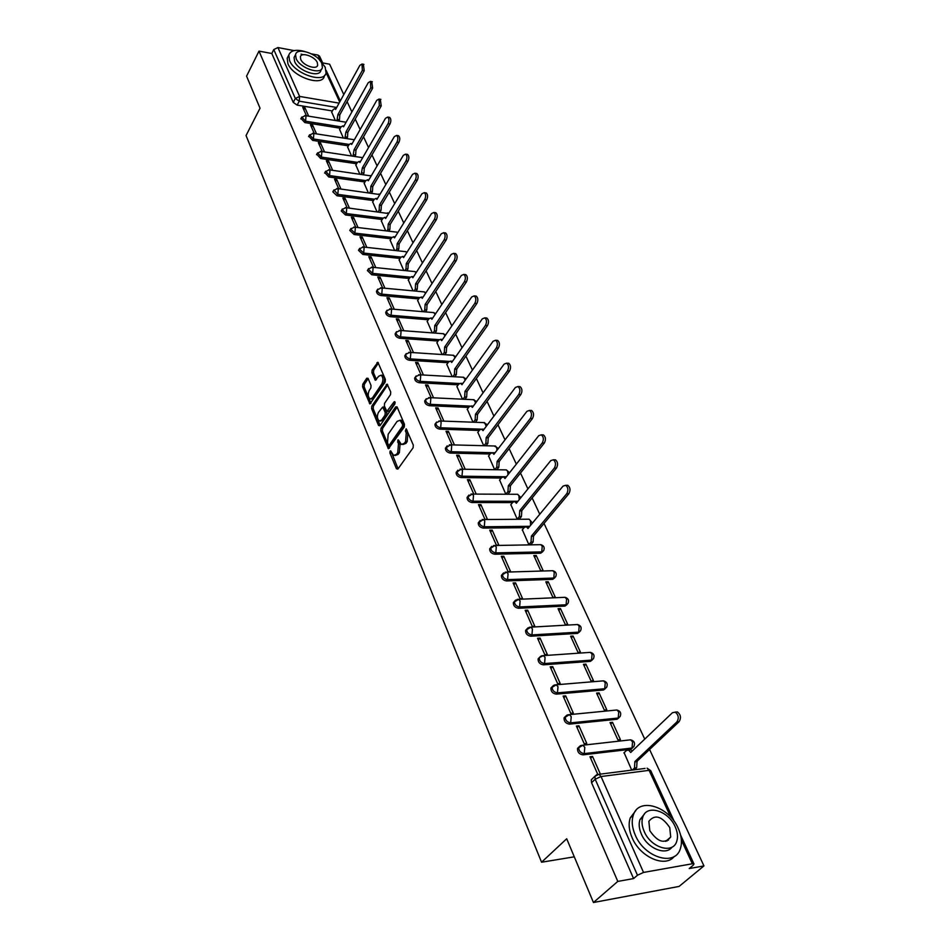 <?xml version="1.0" encoding="UTF-8"?>
<svg xmlns="http://www.w3.org/2000/svg" width="950" height="950" viewBox="0 0 950 950"><rect width="100%" height="100%" fill="white"/><g stroke="black" fill="none" stroke-linecap="round" stroke-linejoin="round"><path stroke-width="1.43" d="M390.058 451.119L389.916 452.972L396.435 468.742L397.884 469.074L413.096 447.794L413.309 445.099L406.196 428.806L405.389 430.932L406.256 432.974L405.567 441.56L404.296 443.341L401.363 444.493L398.394 439.909L397.753 440.159L398.454 444.066L397.765 452.58L396.518 454.349L393.644 455.466L390.688 450.87L390.058 451.119M391.388 452.105L398.074 468.813M406.873 429.97L407.883 433.022L406.256 432.974M399.083 441.109L400.069 444.101L398.454 444.066M490.723 547.675L489.689 548.827C489.666 551.76 491.34 553.553 494.713 554.218L540.645 553.197L542.783 551.665M502.455 574.239L501.386 575.415C501.351 578.443 503.037 580.272 506.469 580.937L552.663 579.346L554.753 577.837M514.449 601.398L513.344 602.609C513.297 605.732 515.007 607.608 518.486 608.261L564.953 606.076L566.984 604.592M526.716 629.185L525.587 630.432C525.516 633.65 527.25 635.586 530.789 636.215L577.517 633.413L579.488 631.964M588.727 652.472L590.389 652.365C593.798 653.386 594.807 655.512 593.418 658.766L591.565 660.107L544.552 663.551C540.966 662.922 539.208 660.939 539.279 657.614L538.104 658.908C538.033 662.233 539.79 664.204 543.376 664.834L590.366 661.378L592.278 659.953M552.164 686.731L550.929 688.049C550.834 691.481 552.615 693.512 556.261 694.129L603.511 689.985L605.364 688.607M565.357 716.526L564.062 717.891C563.956 721.442 565.749 723.52 569.454 724.126L616.966 719.269L618.783 717.915M578.871 747.044L577.505 748.457C577.386 752.115 579.203 754.252 582.979 754.858L630.752 749.253L632.522 747.911M668.456 840.168L668.361 839.064M368.089 378.444L366.724 378.242L362.781 384.239L362.579 386.816L369.906 403.94L385.189 382.054L385.391 379.43L377.874 362.271L372.115 370.049L371.913 372.637L375.357 380.285L378.682 376.247L381.104 375.202C383.23 377.269 383.479 380.119 381.864 383.788L372.388 397.955L370.037 398.964C367.935 396.91 367.674 394.072 369.265 390.426L370.821 388.087L371.022 385.498L368.089 378.444M670.771 817.154L649.099 770.343L601.029 776.53L643.53 872.432L692.348 863.764L693.975 863.954L693.156 865.284L689.213 868.561L703.95 865.913L679.096 886.421L593.453 902.5L566.699 838.755L541.559 862.22L246.05 135.541L260.027 108.205L246.572 76.166L258.994 51.122L617.797 881.41L633.579 878.572L637.474 875.235L595.187 779.238L594.914 776.281L596.719 774.737M593.453 902.5L617.797 881.41M380.997 428.272L380.796 430.884L388.431 448.733L404.272 427.025L404.486 424.341L397.147 407.087L395.711 406.838L380.997 428.272L382.601 428.319L382.387 430.944L389.5 448.115L387.897 448.079M378.551 425.481L371.593 408.631L371.806 406.042L387.161 384.144L390.723 391.946L390.509 394.594L384.56 403.37L384.346 405.994L386.876 411.421L394.024 401.921L394.666 401.66L394.879 403.94L379.952 425.742L378.551 425.481L380.095 425.529M332.393 110.96L297.148 105.117L299.238 101.187L295.331 98.479L273.778 49.554L277.946 47.559L294.132 50.611M703.95 865.913L649.586 749.479M644.741 739.112L544.029 523.426M539.754 514.247L532.143 497.942M527.915 488.906L520.505 473.029M516.337 464.111L509.117 448.637M505.008 439.85L497.966 424.769M493.929 416.1L487.053 401.387M483.063 392.849L476.366 378.504M472.435 370.072L465.904 356.096M462.021 347.771L455.656 334.127M451.82 325.921L445.609 312.609M441.821 304.511L435.753 291.519M432.024 283.527L426.099 270.845M422.418 262.948L416.646 250.574M413.001 242.784L407.36 230.696M403.762 223.001L398.252 211.209M394.701 203.597L389.322 192.078M385.819 184.561L380.558 173.316M377.103 165.894L371.961 154.898M368.541 147.559L363.529 136.812M360.145 129.568L355.241 119.071M351.892 111.91L347.106 101.638M343.793 94.561L329.626 64.208L322.679 62.926M311.541 53.877L317.989 55.1L319.556 56.181L323.012 63.626M258.994 51.122L271.807 53.497L273.778 49.554M643.53 872.432L637.474 875.235M624.126 752.709L631.726 770.129M600.388 774.131L592.551 756.449L590.663 758.302M592.551 756.449L589.974 756.758L597.692 774.214M578.954 725.8L576.401 726.061L584.191 743.684L586.756 743.387L578.954 725.8L577.101 727.664M612.512 722.321L610.031 722.582L617.928 739.896L620.421 739.611L612.512 722.321L610.719 724.09M565.689 695.863L563.136 696.089L570.748 713.296L573.301 713.046L565.689 695.863L563.872 697.751M599.058 692.894L596.588 693.108L604.307 710.03L606.777 709.781L599.058 692.894L597.301 694.676M552.722 666.627L550.192 666.817L557.626 683.62L560.168 683.406L552.722 666.627L550.952 668.539M585.913 664.145L583.454 664.335L590.995 680.853L593.453 680.651L585.913 664.145L584.191 665.95M540.063 638.079L537.546 638.234L544.813 654.645L547.331 654.467L540.063 638.079L538.329 640.003M573.064 636.049L570.617 636.203L577.992 652.353L580.438 652.187L573.064 636.049L571.389 637.877M527.689 610.173L525.196 610.292L532.285 626.335L534.791 626.193L527.689 610.173L525.991 612.109M560.5 608.594L558.077 608.712L565.286 624.494L567.72 624.364L560.5 608.594L558.861 610.422M515.601 582.896L513.119 582.979L520.054 598.666L522.548 598.559L515.601 582.896L513.938 584.856M548.233 581.744L545.811 581.827L552.852 597.265L555.275 597.158L548.233 581.744L546.618 583.585M503.785 556.237L501.303 556.284L508.084 571.615L510.566 571.544L503.785 556.237L502.146 558.196M536.216 555.477L533.817 555.536L540.704 570.629L543.115 570.558L536.216 555.477L534.648 557.341M492.219 530.159L489.761 530.183L496.387 545.169L498.857 545.134L492.219 530.159L490.628 532.143M522.357 529.815L528.829 544.587L531.133 544.338M480.914 504.652L478.468 504.652L484.951 519.317L487.409 519.294L480.914 504.652L479.346 506.647M510.863 504.664L517.204 519.116L519.484 518.89M499.629 480.035L505.827 494.178M476.199 494.024L469.846 479.702L468.314 481.697M469.846 479.702L467.412 479.667L473.765 494.012M456.665 471.699L456.214 472.293M488.621 455.941L494.665 469.704M465.203 469.229L459.016 455.276L457.52 457.294M459.016 455.276L456.606 455.228L462.781 469.193M477.85 432.333L483.704 445.692M454.421 444.909L448.424 431.371L446.951 433.39M448.424 431.371L446.025 431.3L452.01 444.849M467.305 409.224L472.981 422.192M443.876 421.111L438.045 407.978L436.596 409.996M438.045 407.978L435.658 407.871L441.477 421.016M456.974 386.591L462.484 399.178M433.532 397.801L427.88 385.059L426.467 387.089M427.88 385.059L425.517 384.928L431.157 397.694M446.844 364.408L452.2 376.628M423.415 374.989L417.929 362.603L416.539 364.646M417.929 362.603L415.577 362.461L421.052 374.846M436.929 342.665L442.118 354.528M413.511 352.628L408.179 340.611L406.814 342.653M408.179 340.611L405.84 340.444L411.16 352.474M427.203 321.361L432.238 332.88M403.798 330.731L398.62 319.058L397.29 321.112M398.62 319.058L396.293 318.879L401.458 330.553M417.668 300.473L422.56 311.659M394.286 309.261L389.262 297.944L387.944 299.998M389.262 297.944L386.947 297.73L391.958 309.071M408.322 280.001L413.06 290.854M384.952 288.23L380.083 277.234L378.789 279.288M380.083 277.234L377.779 277.008L382.648 288.016M399.154 259.908L403.762 270.453M375.808 267.603L371.082 256.928L369.811 258.994M371.082 256.928L368.79 256.69L373.516 267.366M390.165 240.208L394.63 250.444M366.843 247.38L362.247 237.025L361 239.091M362.247 237.025L359.979 236.764L364.562 247.131M381.342 220.887L385.676 230.814M358.055 227.561L353.59 217.491L352.367 219.557M353.59 217.491L351.334 217.217L355.787 227.287M372.685 201.911L376.889 211.565M349.434 208.109L345.099 198.336L343.9 200.402M345.099 198.336L342.855 198.039L347.178 207.824M364.183 183.303L368.267 192.672M340.967 189.026L336.763 179.538L335.576 181.604M336.763 179.538L334.531 179.229L338.734 188.717M355.846 165.027L359.812 174.123M332.666 170.299L328.581 161.084L327.418 163.162M328.581 161.084L326.361 160.764L330.446 169.979M347.664 147.084L351.5 155.919M324.52 151.917L320.554 142.975L319.414 145.053M320.554 142.975L318.345 142.643L322.311 151.596M339.625 129.473L343.354 138.047M316.528 133.879L312.669 125.198L311.553 127.276M312.669 125.198L310.484 124.854L314.319 133.546M340.314 128.238L304.843 122.586L305.591 121.196L301.756 117.064M348.377 145.825L312.669 140.386L313.429 138.985L309.581 134.769M356.594 163.732L320.637 158.507L321.421 157.118L317.549 152.819M364.966 181.973L328.759 176.973L329.555 175.584L325.66 171.202M373.504 200.557L337.048 195.795L337.844 194.406L333.937 189.929M382.197 219.486L345.479 214.973L346.299 213.584L342.024 209.558L342.368 209.012M391.056 238.771L354.077 234.519L354.908 233.13L350.598 229.045L350.966 228.463M400.081 258.436L362.853 254.458L363.696 253.068L359.338 248.912L359.729 248.306M409.296 278.481L371.794 274.788L372.649 273.398L368.256 269.159L368.671 268.529M418.689 298.918L380.914 295.521L381.793 294.132C378.884 293.408 377.399 291.971 377.34 289.821L377.791 289.144M428.272 319.758L390.213 316.671L391.103 315.281C388.17 314.569 386.674 313.096 386.614 310.899L387.101 310.187M438.057 341.014L399.713 338.247L400.615 336.87C397.646 336.146 396.126 334.661 396.079 332.393L396.601 331.645M448.032 362.71L409.391 360.264L410.329 358.898C407.312 358.186 405.781 356.666 405.733 354.338L406.291 353.554M458.221 384.833L419.282 382.755L420.233 381.378C417.169 380.677 415.625 379.121 415.589 376.734L416.195 375.903M468.623 407.419L429.376 405.697L430.35 404.344C427.251 403.631 425.683 402.052 425.647 399.594L426.301 398.727M479.251 430.469L439.696 429.139L440.669 427.785C437.534 427.084 435.955 425.469 435.931 422.94L436.632 422.037M490.105 454.005L450.229 453.079L451.226 451.737C448.044 451.036 446.441 449.397 446.429 446.785L447.189 445.835M501.196 478.04L460.988 477.541L462.009 476.199C458.779 475.511 457.164 473.836 457.152 471.152L457.971 470.155M512.537 502.586L471.984 502.538L473.029 501.208C469.751 500.519 468.113 498.809 468.113 496.043L469.003 494.997M524.127 527.678L483.218 528.093L484.286 526.763C480.961 526.086 479.311 524.329 479.322 521.491L480.272 520.386M541.559 862.22L574.287 856.829M518.356 386.745L520.054 386.638C522.239 388.586 522.5 391.222 520.849 394.535L488.229 437.641L487.872 443.329L486.044 445.74M308.667 116.173L304.938 107.742L302.753 107.386L306.482 115.817M331.728 112.171L335.338 120.496M304.938 107.742L303.822 109.808M300.996 118.477L304.843 122.586M308.798 136.194L312.669 140.386M316.742 154.244L320.637 158.507M324.841 172.627L328.759 176.973M333.593 191.045L332.821 191.841L337.048 195.795M342 210.14L341.216 210.959L345.479 214.973M350.562 229.603L349.766 230.434L354.077 234.519M359.302 249.446L358.494 250.301L362.853 254.458M368.196 269.681L367.389 270.548L371.794 274.788M377.293 290.32L376.461 291.211C376.532 293.36 378.005 294.797 380.914 295.521M386.555 311.363L385.724 312.277C385.783 314.486 387.279 315.946 390.213 316.671M396.008 332.844L395.164 333.771C395.224 336.039 396.732 337.535 399.713 338.247M405.662 354.766L404.807 355.716C404.854 358.043 406.386 359.563 409.391 360.264M415.518 377.126L414.651 378.1C414.687 380.499 416.231 382.043 419.282 382.755M425.588 399.962L424.697 400.959C424.721 403.418 426.289 404.997 429.376 405.697M435.86 423.284L434.957 424.306C434.969 426.835 436.549 428.45 439.696 429.139M446.358 447.106L445.431 448.139C445.443 450.751 447.046 452.39 450.229 453.079M457.093 471.438L456.142 472.494C456.142 475.178 457.758 476.864 460.988 477.541M468.053 496.292L467.079 497.384C467.067 500.151 468.706 501.861 471.984 502.538M479.263 521.704L478.266 522.821C478.242 525.671 479.904 527.428 483.218 528.093M271.807 53.497L293.253 102.41L297.148 105.117M633.579 878.572L591.553 782.717L591.292 779.76L592.836 778.276M395.188 455.501L398.133 454.385L396.518 454.349M400.069 444.101L399.38 452.616L398.133 454.385M402.919 444.529L405.923 443.389L404.296 443.341M407.883 433.022L407.182 441.608L405.923 443.389M397.171 407.122L382.601 428.319M388.372 444.826L389.369 445.027L402.468 426.277L402.622 424.412L400.021 420.244L397.064 421.432L388.17 434.257L387.493 442.7L388.372 444.826M389.072 445.289L390.973 445.075L389.369 445.027M400.116 420.244L401.636 420.304L403.334 422.334L404.094 426.336L390.973 445.075M380.131 425.481L373.184 408.702L371.593 408.631M387.695 384.833L373.386 406.101L373.184 408.702M387.327 411.445L389.393 411.113L395.164 402.669M378.444 412.371C376.829 416.041 377.103 418.926 379.264 421.028L381.639 420.043L385.023 415.103L385.225 412.466L382.707 407.051L378.444 412.371M380.463 421.064L383.242 420.102L381.639 420.043M383.859 407.099L386.828 412.537L386.614 415.162L383.242 420.102M371.177 399.012L373.979 398.026L372.388 397.955M381.556 375.226L382.707 375.286C384.821 377.352 385.071 380.214 383.456 383.871L373.979 398.026M378.409 362.983L373.706 370.144L373.492 372.733L376.414 379.656M368.149 378.575L364.361 384.322L364.159 386.899L370.951 403.299M632.32 770.058L634.481 768.028L634.885 761.544L676.911 721.917C679.131 718.141 678.585 714.899 675.272 712.168L672.457 712.702L630.717 752.471L628.627 750.049L626.442 750.476L623.877 752.934M628.746 750.108L630.788 749.799L632.237 751.023M675.117 712.108L677.457 711.942C680.782 714.673 681.316 717.915 679.096 721.679L637.058 761.283L636.643 767.754L634.481 768.028M634.493 769.785L636.643 767.754M637.058 761.283L634.885 761.544M678.181 828.234C668.741 806.051 638.709 797.014 633.329 815.076C631.394 820.931 632.035 827.592 635.241 835.062C644.432 857.648 675.046 866.828 680.295 848.896C682.326 842.793 681.625 835.905 678.181 828.234M635.883 810.469L630.266 817.855C628.318 823.697 628.947 830.347 632.154 837.817C640.11 857.209 665.321 868.193 674.346 856.377M672.089 847.079C665.843 856.092 647.247 848.303 641.369 834.088C639.029 828.685 638.566 823.864 639.967 819.636L644.397 814.079M675.165 826.654C668.361 810.635 646.653 804.08 642.806 817.083C641.404 821.322 641.891 826.144 644.231 831.547C650.904 847.792 672.921 854.406 676.685 841.486C678.146 837.104 677.635 832.164 675.165 826.654M649.8 830.668C657.709 842.175 664.679 844.301 670.712 837.033L669.738 827.521C661.829 816.086 654.871 814.019 648.874 821.311L649.8 830.668M667.114 840.952L667.161 840.097M304.487 51.431C295.818 49.186 290.593 50.386 288.8 55.064L289.572 60.598C294.749 73.969 324.354 83.826 326.04 72.912L325.185 67.153L319.271 59.66M303.288 54.72L301.067 54.114M288.277 56.098L287.173 58.247L287.945 63.792C293.087 77.164 322.668 86.972 324.354 76.048L324.841 75.133M321.563 69.065L320.863 70.371C319.639 78.232 298.359 71.143 294.631 61.536L294.061 57.522L294.856 55.967M321.801 63.353C317.977 53.841 296.887 46.716 295.569 54.589L296.139 58.603C299.891 68.21 321.195 75.323 322.406 67.474L321.801 63.353M300.746 59.446C303.169 65.633 316.872 70.217 317.668 65.158L317.276 62.51C314.83 56.371 301.209 51.775 300.378 56.846L300.746 59.446M528.877 544.587L531.038 542.011L531.406 536.085L566.734 493.739C568.551 490.283 568.219 487.469 565.725 485.308L563.053 486.103L527.939 528.521L526.454 526.763L524.352 527.404L522.179 530.029M526.822 526.977L529.102 527.119M565.962 485.426L567.827 485.319C570.321 487.492 570.653 490.295 568.836 493.751L533.484 536.049L533.116 541.975L531.038 542.011M530.955 544.552L533.116 541.975M533.484 536.049L531.406 536.085M517.263 519.116L519.365 516.515L519.733 510.649L554.349 468.077C556.13 464.657 555.809 461.89 553.399 459.788L550.751 460.619L516.337 503.262L514.912 501.564L512.822 502.229L510.708 504.866M515.316 501.802L517.453 501.873M553.672 459.931L555.489 459.836C557.899 461.938 558.208 464.692 556.439 468.113L521.799 510.649L521.431 516.515L519.365 516.515M519.317 519.092L521.431 516.515M521.799 510.649L519.733 510.649M505.887 494.178L507.953 491.577L508.309 485.771L542.236 442.985C543.97 439.601 543.673 436.881 541.334 434.827L538.709 435.694L504.996 478.539L503.619 476.9L501.553 477.589L499.474 480.237M504.046 477.161L506.065 477.161M541.643 434.993L543.412 434.898C545.751 436.952 546.048 439.66 544.314 443.044L510.364 485.794L510.008 491.589L507.953 491.577M507.941 494.19L510.008 491.589M510.364 485.794L508.309 485.771M494.808 469.704L496.779 467.162L497.135 461.415L530.385 418.439C532.083 415.091 531.798 412.419 529.542 410.412L526.941 411.314L493.881 454.338L492.563 452.758L490.509 453.471L488.466 456.142M493.014 453.043L494.926 452.984M529.874 410.614L531.608 410.507C533.864 412.502 534.149 415.174 532.451 418.522L499.178 461.463L498.821 467.198L496.779 467.162M496.85 469.739L498.821 467.198M499.178 461.463L497.135 461.415M484.001 445.704L485.842 443.27L486.198 437.582L518.795 394.428C520.446 391.115 520.184 388.479 517.999 386.531L515.423 387.446L483.016 430.647L481.745 429.127L479.702 429.863L477.707 432.535M482.208 429.424L484.001 429.317M488.229 437.641L486.198 437.582M473.397 422.204L475.131 419.864L475.475 414.236L507.442 370.939C509.069 367.65 508.82 365.049 506.694 363.149L504.141 364.099L472.364 407.443L471.141 405.971L469.122 406.731L467.162 409.426M471.628 406.303L473.314 406.149M507.086 363.387L508.737 363.28C510.863 365.18 511.112 367.781 509.485 371.058L477.494 414.319L477.149 419.947L475.131 419.864M475.416 422.287L477.149 419.947M477.494 414.319L475.475 414.236M463.018 399.202L464.645 396.946L464.989 391.376L496.339 347.938C497.919 344.672 497.693 342.119 495.639 340.266L493.109 341.24L461.938 384.726L460.762 383.301L458.755 384.085L456.831 386.781M461.261 383.657L462.84 383.456M496.043 340.527L497.669 340.421C499.724 342.273 499.949 344.826 498.37 348.08L466.996 391.483L466.652 397.041L464.645 396.946M465.025 399.297L466.652 397.041M466.996 391.483L464.989 391.376M452.841 376.663L454.373 374.502L454.706 368.98L485.462 325.411C487.017 322.181 486.792 319.663 484.809 317.858L482.303 318.856L451.713 362.461L450.585 361.095L448.602 361.891L446.714 364.598M451.096 361.463L452.592 361.226M485.236 318.143L486.827 318.024C488.811 319.841 489.036 322.359 487.481 325.577L456.701 369.099L456.368 374.609L454.373 374.502M454.836 376.77L456.368 374.609M456.701 369.099L454.706 368.98M442.866 354.576L444.303 352.497L444.636 347.035L474.822 303.359C476.33 300.164 476.128 297.683 474.192 295.913L471.723 296.946L441.702 340.658L440.622 339.328L438.651 340.147L436.798 342.867M441.726 339.399L440.622 339.328M474.644 296.222L476.199 296.103C478.135 297.861 478.337 300.342 476.829 303.537L446.619 347.178L446.286 352.64L444.303 352.497M444.849 354.706L446.286 352.64M446.619 347.178L444.636 347.035M433.081 332.939L434.435 330.944L434.767 325.529L464.384 281.758C465.868 278.587 465.678 276.141 463.802 274.419L461.356 275.476L431.894 319.271L430.849 317.989L428.901 318.832L427.072 321.551M431.977 318.084L432.678 318.096M464.277 274.74L465.797 274.621C467.673 276.343 467.863 278.789 466.391 281.96L436.739 325.696L436.406 331.099L434.435 330.944M435.053 333.094L436.406 331.099M436.739 325.696L434.767 325.529M423.486 311.731L424.769 309.807L425.089 304.451L454.171 260.597C455.62 257.45 455.442 255.039 453.625 253.353L451.191 254.434L422.275 298.324L421.266 297.077L419.33 297.944L417.537 300.663M422.429 297.184L423.023 297.184M454.112 253.697L455.608 253.579C457.425 255.265 457.603 257.676 456.154 260.811L427.049 304.629L426.728 309.985L424.769 309.807M425.446 311.897L426.728 309.985M427.049 304.629L425.089 304.451M414.081 290.949L415.281 289.097L415.601 283.789L444.161 239.851C445.574 236.74 445.407 234.365 443.638 232.714L441.239 233.819L412.846 277.768L411.872 276.569L409.961 277.459L408.203 280.191M444.149 233.083L445.609 232.952C447.379 234.602 447.557 236.977 446.132 240.089L417.561 283.979L417.24 289.275L415.281 289.097M416.029 291.127L417.24 289.275M417.561 283.979L415.601 283.789M404.843 270.56L405.983 268.779L406.303 263.53L434.34 219.533C435.729 216.446 435.575 214.094 433.853 212.479L431.49 213.607L403.596 257.628L402.657 256.464L400.758 257.367L399.036 260.098M434.376 212.871L435.824 212.741C437.534 214.344 437.701 216.695 436.311 219.771L408.239 263.732L407.93 268.981L405.983 268.779M406.79 270.762L407.93 268.981M408.239 263.732L406.303 263.53M395.794 250.574L396.863 248.852L397.183 243.651L424.721 199.607C426.087 196.543 425.933 194.227 424.27 192.648L421.919 193.8L394.523 237.868L393.621 236.74L391.744 237.654L390.046 240.398M424.793 193.064L426.218 192.921C427.88 194.489 428.034 196.804 426.681 199.868L399.107 243.865L398.798 249.066L396.863 248.852M397.718 250.788L398.798 249.066M399.107 243.865L397.183 243.651M386.911 230.969L387.921 229.306L388.229 224.152L415.293 180.061C416.622 177.033 416.48 174.741 414.865 173.209L412.537 174.373L385.629 218.476L384.75 217.384L382.897 218.322L381.223 221.065M415.399 173.636L416.801 173.482C418.428 175.026 418.57 177.306 417.228 180.346L390.153 224.39L389.844 229.544L387.921 229.306M388.823 231.194L389.844 229.544M390.153 224.39L388.229 224.152M378.183 211.719L379.145 210.14L379.454 205.022L406.042 160.906C407.348 157.902 407.218 155.646 405.638 154.126L403.346 155.325L376.901 199.453L376.046 198.396L374.217 199.357L372.578 202.101M377.34 198.562L376.046 198.396M406.184 154.589L407.562 154.422C409.141 155.931 409.284 158.187 407.966 161.191L381.366 205.271L381.057 210.377L379.145 210.14M380.095 211.969L381.057 210.377M381.366 205.271L379.454 205.022M369.621 192.85L370.536 191.318L370.832 186.259L396.969 142.108C398.252 139.127 398.121 136.895 396.589 135.423L394.321 136.634L368.327 180.785L367.508 179.764L365.691 180.737L364.076 183.481M368.814 179.942L367.508 179.764M397.147 135.898L398.501 135.731C400.045 137.204 400.164 139.436 398.881 142.417L372.733 186.509L372.436 191.567L370.536 191.318M371.521 193.099L372.436 191.567M372.733 186.509L370.832 186.259M361.226 174.325L362.378 167.829L388.063 123.678C389.322 120.721 389.203 118.513 387.707 117.064L385.474 118.311L359.919 162.462L359.124 161.464L357.331 162.462L355.739 165.205M388.966 117.278L389.619 117.384C391.115 118.833 391.234 121.03 389.975 123.987L364.266 168.102L363.969 173.114L362.081 172.852M363.102 174.586L363.969 173.114M364.266 168.102L362.378 167.829M352.973 156.132L354.077 149.744L379.323 105.581L379.003 99.061L376.782 100.308L351.666 144.471L350.894 143.509L349.113 144.519L347.558 147.274M380.285 99.275L381.223 105.913L355.953 150.029L355.656 154.993L353.78 154.719M354.849 156.417L355.656 154.993M355.953 150.029L354.077 149.744M344.862 138.284L345.931 131.991L370.761 87.827L370.452 81.379L368.256 82.662L343.556 126.813L342.819 125.875L341.05 126.908L339.518 129.651M371.747 81.617L372.637 88.16L347.795 132.287L347.498 137.204L345.634 136.919M346.726 138.569L347.498 137.204M347.795 132.287L345.931 131.991M336.906 120.745L337.927 114.546L362.342 70.407L362.057 64.03L359.884 65.324L335.599 109.464L334.875 108.561L333.141 109.606L331.621 112.349M363.375 64.279L364.218 70.751L339.779 114.855L339.494 119.736L337.63 119.439M338.758 121.054L339.494 119.736M339.779 114.855L337.927 114.546M391.519 453.008L389.916 452.972M407.016 430.991L405.389 430.932M399.214 442.071L397.599 442.023M539.457 544.694L540.823 544.671C543.946 545.644 544.884 547.639 543.649 550.644L541.749 551.903L495.805 552.888C492.421 552.223 490.746 550.43 490.77 547.497L491.803 546.345M540.645 553.197L541.749 551.903L542.236 546.226L540.823 544.671L494.891 545.502L496.28 547.093L495.805 552.888L494.713 554.218M551.368 570.736L552.805 570.701C555.987 571.686 556.949 573.705 555.679 576.769L553.791 578.051L507.573 579.619C504.153 578.954 502.455 577.113 502.491 574.097L503.595 572.898M552.663 579.346L553.791 578.051L554.278 572.316L552.805 570.701L506.611 572.102L508.06 573.753L507.573 579.619L506.469 580.937M563.54 597.372L565.048 597.312C568.314 598.31 569.288 600.364 567.969 603.487L566.105 604.794L519.614 606.955C516.135 606.302 514.425 604.414 514.472 601.303L515.66 600.056M564.953 606.076L566.105 604.794L566.592 598.999L565.048 597.312L518.605 599.308L520.113 601.029L519.614 606.955L518.486 608.261M575.997 624.613L577.576 624.518C580.913 625.539 581.899 627.629 580.545 630.812L578.681 632.142L531.941 634.921C528.414 634.279 526.668 632.356 526.739 629.137L528.01 627.831M577.517 633.413L578.681 632.142L579.191 626.276L577.576 624.518L530.872 627.143L532.451 628.936L531.941 634.921L530.789 636.215M590.366 661.378L591.565 660.107L592.076 654.194L590.389 652.365L543.424 655.619L545.074 657.495L544.552 663.551L543.376 664.834M601.754 680.984L603.499 680.841C606.991 681.874 608.012 684.047 606.575 687.373L604.734 688.738L557.472 692.859C553.826 692.229 552.045 690.211 552.128 686.779L553.601 685.377M603.511 689.985L604.734 688.738L605.257 682.753L603.499 680.841L556.261 684.784L557.994 686.743L557.472 692.859L556.261 694.129M615.078 710.172L616.906 709.994C620.481 711.039 621.526 713.26 620.041 716.644L618.224 718.034L570.689 722.867C566.984 722.261 565.179 720.171 565.286 716.633L566.865 715.172M616.966 719.269L618.224 718.034L618.747 711.977L616.906 709.994L569.418 714.637L571.223 716.68L570.689 722.867L569.454 724.126M628.722 740.05L630.634 739.824C634.303 740.893 635.372 743.161 633.84 746.617L632.023 748.03L584.238 753.611C580.462 753.006 578.645 750.868 578.764 747.199L580.45 745.703M630.752 749.253L632.023 748.03L632.569 741.914L630.634 739.824L582.884 745.216L584.784 747.353L584.238 753.611L582.979 754.858M336.692 107.469L299.238 101.187L299.606 96.425L339.091 103.123M339.696 102.006L326.099 72.627M320.744 61.049L317.989 55.1M277.946 47.559L299.606 96.425L295.331 98.479L293.253 102.41M692.348 863.764L681.387 840.085M341.074 126.861L305.591 121.196L305.959 116.399L305.318 115.627L301.53 117.479L300.782 118.881M349.161 144.447L313.429 138.985L313.809 134.152L313.144 133.356L309.32 135.221L308.572 136.622M357.39 162.367L321.421 157.118L321.801 152.237L321.112 151.418L317.276 153.283L316.504 154.684M365.774 180.607L329.555 175.584L329.935 170.656L329.223 169.812L325.363 171.689L324.579 173.09M374.324 199.179L337.844 194.406L338.236 189.43L337.499 188.563L333.616 190.451L332.821 191.841M383.028 218.12L346.299 213.584L346.691 208.572L345.919 207.658L342.024 209.558L341.216 210.959M391.911 237.417L354.908 233.13L355.312 228.071L354.516 227.133L350.598 229.045L349.766 230.434M400.971 257.082L363.696 253.068L364.099 247.962L363.268 246.988L359.338 248.912L358.494 250.301M410.198 277.127L372.649 273.398L373.065 268.244L372.21 267.235L368.256 269.159L367.389 270.548M419.627 297.564L381.793 294.132L382.197 288.931L381.318 287.886L377.34 289.821L376.461 291.211M429.234 318.416L391.103 315.281L391.531 310.032L390.604 308.952L386.614 310.899L385.724 312.277M439.054 339.673L400.615 336.87L401.043 331.574L400.081 330.446L396.079 332.393L395.164 333.771M449.077 361.368L410.329 358.898L410.756 353.543L409.759 352.379L405.733 354.338L404.807 355.716M459.325 383.491L420.233 381.378L420.672 375.974L419.627 374.763L415.589 376.734L414.651 378.1M469.799 406.089L430.35 404.344L430.789 398.881L429.709 397.622L425.647 399.594L424.697 400.959M480.534 429.139L440.669 427.785L441.121 422.275L440.004 420.969L435.931 422.94L434.957 424.306M495.093 452.77L492.444 452.711M491.554 452.687L451.226 451.737L451.678 446.168L450.514 444.814L445.431 448.139M506.386 476.769L462.009 476.199L462.472 470.571L461.249 469.169L456.142 472.494M517.928 501.279L473.029 501.208L473.492 495.52L472.221 494.059L467.079 497.384M529.756 526.324L484.286 526.763L484.761 521.028L483.431 519.496L478.266 522.821M580.901 745.501L582.884 745.216L577.505 748.457M538.104 658.908L540.657 656.272M567.518 714.887L569.418 714.637L564.062 717.891M554.456 684.986L556.261 684.784L550.929 688.049M541.69 655.797L543.424 655.619L539.279 657.614M529.221 627.285L530.872 627.143L525.587 630.432M517.038 599.414L518.605 599.308L513.344 602.609M505.127 572.185L506.611 572.102L501.386 575.415M493.478 545.573L494.891 545.502L489.689 548.827M482.077 519.543L529.091 519.199L530.456 520.695L530.528 525.398M527.796 519.211L529.091 519.199L532.475 523.034M470.939 494.083L517.619 494.285L518.926 495.722L519.211 499.7M516.384 494.273L517.619 494.285L520.921 497.586M460.026 469.181L506.386 469.894L507.633 471.271L508.036 474.668M505.21 469.87L506.386 469.894L509.556 472.744M449.35 444.802L495.389 446.013L496.589 447.343L497.028 450.241M494.273 445.978L498.394 448.471M438.9 420.957L484.619 422.619L486.234 426.36M483.562 422.584L487.445 424.745M428.664 397.599L474.074 399.724L475.617 403.002M473.064 399.677L476.698 401.529M418.641 374.739L463.731 377.281L465.215 380.142M462.781 377.221L466.165 378.824M408.821 352.331L453.601 355.288L455.003 357.782M452.699 355.229L455.834 356.594M399.19 330.398L443.674 333.747L444.98 335.884M442.819 333.676L445.692 334.839M389.761 308.892L433.948 312.621L435.147 314.438M433.129 312.55L435.753 313.536M380.511 287.826L424.401 291.911L425.505 293.431M423.629 291.84L426.004 292.659M371.438 267.176L415.043 271.605L416.029 272.84M414.307 271.522L416.444 272.199M362.556 246.929L405.864 251.679L406.731 252.676M405.163 251.607L407.063 252.154M353.827 227.062L396.863 232.144L397.599 232.916M396.197 232.061L397.86 232.501M345.277 207.587L388.633 213.548M387.386 212.883L388.823 213.239M336.882 188.48L379.834 194.548M378.753 194.061L379.964 194.334M328.641 169.741L371.189 175.928M370.262 175.596L371.26 175.797M320.554 151.335L362.686 157.676M361.938 157.463L362.722 157.605M312.609 133.285L353.756 139.662M304.819 115.556L346.109 122.241M591.553 782.717L595.187 779.238L601.029 776.53L599.034 774.297L596.956 774.63M674.346 821.607L650.738 770.688L647.081 768.17L649.099 770.343L650.762 770.735M591.292 779.76L594.914 776.281L599.034 774.297L645.062 768.431M399.38 452.616L397.765 452.58M407.182 441.608L405.567 441.56M398.05 468.766L396.435 468.742M397.064 406.897L395.711 406.838M382.387 430.944L380.796 430.884M404.094 426.336L402.468 426.277M404.237 424.46L402.622 424.412M403.334 422.334L401.719 422.275M373.386 406.101L371.806 406.042M387.588 384.608L386.234 384.536M389.393 411.113L387.79 411.053M394.963 401.969L394.024 401.921M386.614 415.162L385.023 415.103M386.828 412.537L385.225 412.466M384.809 407.728L383.218 407.657M383.456 383.871L381.864 383.788M376.343 379.774L374.87 379.691M373.492 372.733L371.913 372.637M373.706 370.144L372.115 370.049M378.302 362.758L376.96 362.674M370.892 403.394L369.407 403.334M364.159 386.899L362.579 386.816M364.361 384.322L362.781 384.239M368.03 378.314L366.724 378.242M637.189 761.579L635.028 761.841M679.096 721.679L676.911 721.917M533.591 536.299L531.513 536.322M568.836 493.751L566.734 493.739M521.906 510.886L519.84 510.898M556.439 468.113L554.349 468.077M510.471 486.032L508.416 486.008M544.314 443.044L542.236 442.985M499.284 461.688L497.242 461.652M532.451 418.522L530.385 418.439M487.872 443.329L485.842 443.27M488.324 437.867L486.293 437.808M520.849 394.535L518.795 394.428M477.601 414.544L475.582 414.461M509.485 371.058L507.442 370.939M467.091 391.697L465.084 391.59M498.37 348.08L496.339 347.938M456.796 369.312L454.801 369.194M487.481 325.577L485.462 325.411M446.714 347.391L444.731 347.249M476.829 303.537L474.822 303.359M436.834 325.897L434.863 325.743M466.391 281.96L464.384 281.758M427.144 304.831L425.184 304.653M456.154 260.811L454.171 260.597M417.644 284.181L415.696 283.991M446.132 240.089L444.161 239.851M408.334 263.922L406.398 263.72M436.311 219.771L434.34 219.533M399.202 244.055L397.266 243.841M426.681 199.868L424.721 199.607M390.236 224.568L388.312 224.342M417.228 180.346L415.293 180.061M381.449 205.449L379.537 205.212M407.966 161.191L406.042 160.906M372.816 186.687L370.916 186.438M398.881 142.417L396.969 142.108M364.349 168.281L362.461 168.007M389.975 123.987L388.063 123.678M356.036 150.195L354.16 149.922M381.223 105.913L379.323 105.581M347.866 132.454L346.002 132.157M372.637 88.16L370.761 87.827M339.851 115.021L337.998 114.712M364.218 70.751L362.342 70.407M340.302 100.926L326.183 70.454M693.975 863.954L680.616 835.121M401.636 420.304L400.021 420.244M384.299 407.111L382.707 407.051M382.707 375.286L381.104 375.202M630.788 749.799L628.627 750.049M677.457 711.942L675.272 712.168M633.329 815.076L630.266 817.855M639.967 819.636L642.806 817.083M665.665 841.391L670.712 837.033M288.8 55.064L287.173 58.247M294.061 57.522L295.569 54.589M317.134 66.179L317.668 65.158M528.521 526.739L526.454 526.763M567.827 485.319L565.725 485.308M516.978 501.564L514.912 501.564M555.489 459.836L553.399 459.788M505.673 476.924L503.619 476.9M543.412 434.898L541.334 434.827M494.606 452.806L492.563 452.758M531.608 410.507L529.542 410.412M483.776 429.186L481.745 429.127M520.054 386.638L517.999 386.531M473.159 406.066L471.141 405.971M508.737 363.28L506.694 363.149M462.769 383.408L460.762 383.301M497.669 340.421L495.639 340.266M452.58 361.214L450.585 361.095M486.827 318.024L484.809 317.858M476.199 296.103L474.192 295.913M432.654 318.143L430.849 317.989M465.797 274.621L463.802 274.419M422.988 297.231L421.266 297.077M455.608 253.579L453.625 253.353M413.511 276.735L411.872 276.569M445.609 232.952L443.638 232.714M404.225 256.631L402.657 256.464M435.824 212.741L433.853 212.479M395.117 236.906L393.621 236.74M426.218 192.921L424.27 192.648M386.187 217.562L384.75 217.384M416.801 173.482L414.865 173.209M407.562 154.422L405.638 154.126M398.501 135.731L396.589 135.423M360.383 161.654L359.124 161.464M389.619 117.384L387.707 117.064M352.106 143.699L350.894 143.509M380.891 99.394L379.003 99.061M343.971 126.065L342.819 125.875M372.329 81.724L370.452 81.379M335.991 108.739L334.875 108.561M363.933 64.386L362.057 64.03"/></g></svg>
